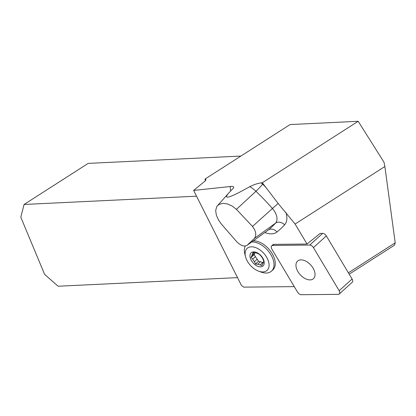 <?xml version="1.0" encoding="UTF-8"?>
<svg xmlns="http://www.w3.org/2000/svg" width="416" height="416" viewBox="0 0 416 416"><rect width="100%" height="100%" fill="white"/><g stroke="black" fill="none" stroke-linecap="round" stroke-linejoin="round"><path stroke-width="0.62" d="M349.206 274.18L394.659 245.055L395.2 242.819L348.39 272.813M395.2 242.819L384.862 166.509L295.095 224.037L307.044 244.036L320.159 233.412L322.644 233.386A3.645 2.205 47.9 0 1 326.342 235.908L352.097 279.016A3.645 2.205 47.9 0 1 352.222 282.287L339.3 293.966A3.645 2.205 -132.1 0 0 339.175 290.701L313.42 247.588A3.645 2.205 -132.1 0 0 309.722 245.066L272.776 245.43A3.645 2.205 -132.1 0 0 271.716 245.809A3.645 2.205 -132.1 0 0 271.84 249.075L297.591 292.183A3.645 2.205 -132.1 0 0 301.293 294.71L338.234 294.341A3.645 2.205 -132.1 0 0 339.3 293.966M294.273 286.629L243.573 287.128L241.374 285.288L193.638 190.429L232.253 186.311L233.636 186.893L233.73 187.746L228.899 192.852C222.425 200.216 229.388 198.151 249.787 186.659C253.978 184.579 257.8 183.31 261.248 182.863L262.288 182.749L278.138 203.45L295.095 224.037M253.339 240.812A18.377 11.123 47.9 0 1 271.393 252.356A18.377 11.123 47.9 0 1 272.766 269.984L271.502 271.128A18.377 11.123 47.9 0 1 260.91 272.022L258.502 271.118A14.862 8.996 47.9 0 1 245.554 256.792A14.862 8.996 47.9 0 1 245.414 256.22A14.862 8.996 47.9 0 1 254.836 247.328A14.862 8.996 47.9 0 1 268.954 263.401A14.862 8.996 47.9 0 1 258.502 271.118M271.716 245.809L272.896 244.743A3.645 2.205 47.9 0 1 273.957 244.364L307.044 244.036M205.39 180.7L204.958 179.104L290.066 124.561L358.181 121.29L384.015 162.266L384.862 166.509M247.042 245.357L268.018 230.22A13.198 7.987 -132.1 0 0 268.242 230.048L247.203 245.232C244.306 246.953 240.755 245.726 236.553 241.545L221.156 223.798L218.514 219.981L216.341 215.119L215.675 210.605L216.632 206.903L217.448 205.754L219.138 204.396L222.908 203.362L227.469 203.939L232.253 206.092L236.423 209.352L252.496 226.455C256.069 231.234 256.698 235.222 254.389 238.43L247.036 245.362M204.958 179.104A7.353 1.862 157.4 0 1 205.852 179.561A7.353 1.862 157.4 0 1 204.724 181.324L193.638 190.429M358.181 121.29L262.288 182.749M237.515 277.628L58.11 286.234L44.585 274.326L20.8 217.183L24.076 204.469L88.182 163.389L240.916 156.057M196.539 196.196L24.076 204.469M245.554 256.792L244.899 254.306A18.377 11.123 47.9 0 1 244.728 253.599A18.377 11.123 47.9 0 1 245.248 246.028M251.737 241.972A18.377 11.123 47.9 0 1 270 253.302A18.377 11.123 47.9 0 1 271.502 271.128M260.187 264.883L262.943 262.387A7.145 4.326 47.9 0 1 260.473 261.721L257.717 264.217A7.145 4.326 -132.1 0 0 260.187 264.883L261.804 265.678L262.694 263.921A7.145 4.326 -132.1 0 0 263.437 262.028L263.708 260.827L262.662 258.549A7.145 4.326 -132.1 0 0 260.936 255.991L259.277 254.27L257.655 253.469A7.145 4.326 -132.1 0 0 255.19 252.803L252.949 252.564L252.678 253.765A7.145 4.326 -132.1 0 0 251.935 255.658L254.696 253.162A7.145 4.326 47.9 0 1 254.753 252.736M252.71 259.137A7.145 4.326 -132.1 0 0 254.436 261.695L257.192 259.204A7.145 4.326 47.9 0 1 255.466 256.646L252.71 259.137L251.051 257.416L254.114 254.644L254.696 253.162M253.921 252.637L252.678 253.765M257.717 264.217L255.476 263.973L258.544 261.201L260.473 261.721M258.544 261.201L257.192 259.204M254.436 261.695L255.476 263.973M262.943 262.387L263.37 262.501M255.466 256.646L254.114 254.644M251.935 255.658L251.051 257.416M264.066 261.248A8.856 5.361 47.9 0 1 255.013 264.711A8.856 5.361 47.9 0 1 252.231 252.153A8.856 5.361 47.9 0 1 264.066 261.248M314.855 276.26A11.846 7.171 -132.1 0 0 309.228 263.505A11.846 7.171 -132.1 0 0 297.565 261.102A11.846 7.171 -132.1 0 0 300.191 274.695A11.846 7.171 -132.1 0 0 313.451 278.673A11.846 7.171 -132.1 0 0 314.855 276.26M313.425 247.598C312.38 246.017 311.142 245.175 309.712 245.066L272.792 245.43C271.128 245.731 270.811 246.953 271.851 249.09L297.591 292.178C298.636 293.758 299.874 294.601 301.298 294.71L338.224 294.346C339.888 294.044 340.2 292.822 339.165 290.685L313.425 247.598L326.342 235.908M285.917 212.488A20.519 12.418 47.9 0 1 284.601 224.801A190.518 115.3 47.9 0 1 277.009 231.988A20.519 12.418 47.9 0 1 264.867 232.492M230.651 190.986A27.513 16.65 47.9 0 1 230.23 186.332M261.248 182.863A27.513 16.65 47.9 0 1 262.626 184.137A190.518 115.3 47.9 0 1 266.089 187.528M278.138 203.45L272.433 208.499A183.191 110.869 -132.1 0 0 255.949 191.282L236.423 209.352M262.626 184.137A7.353 0.66 134 0 1 255.949 191.282A20.192 12.22 -132.1 0 0 249.787 186.659M284.601 224.801A7.353 5.84 42.3 0 0 275.543 223.137A13.198 7.987 -132.1 0 0 272.433 208.499L252.496 226.455M277.009 231.988A7.353 5.85 50.9 0 0 268.242 230.048A183.191 110.869 -132.1 0 0 275.543 223.137L254.389 238.43M339.175 290.701L352.097 279.016M273.957 244.364L272.776 245.43M309.722 245.066L322.644 233.386M217.443 205.754L228.899 192.852"/></g></svg>
